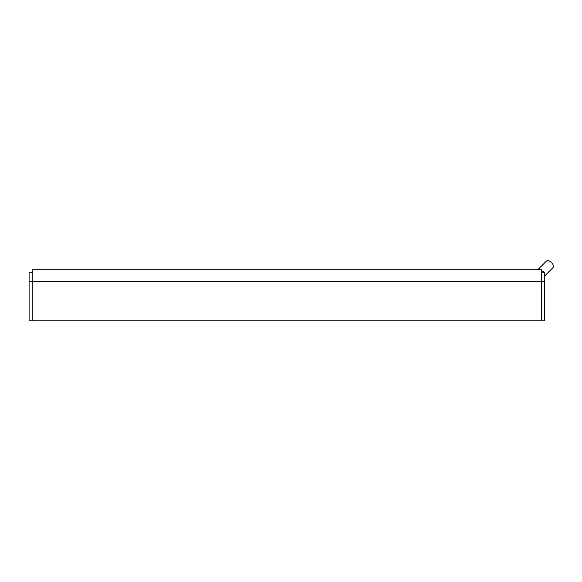 <?xml version="1.0" encoding="UTF-8"?>
<svg xmlns="http://www.w3.org/2000/svg" width="582" height="582" viewBox="0 0 582 582"><rect width="100%" height="100%" fill="white"/><g stroke="black" fill="none" stroke-linecap="round" stroke-linejoin="round"><path stroke-width="0.87" d="M544.526 276.123L552.9 267.742A4.641 2.677 -135 0 0 551.51 262.569A4.641 2.677 -135 0 0 546.338 261.187L538.255 269.27M32.192 272.361L29.1 272.361L29.1 320.813L32.192 320.813L32.192 269.27L541.435 269.27L541.435 320.813L544.526 320.813L544.526 272.361L541.435 272.361L544.526 272.361L543.835 271.678L541.966 272.361M541.435 271.365L541.915 270.885L543.835 271.678M541.915 270.885L541.435 270.885M32.192 320.813L541.435 320.813M29.1 281.644L544.526 281.644"/></g></svg>
